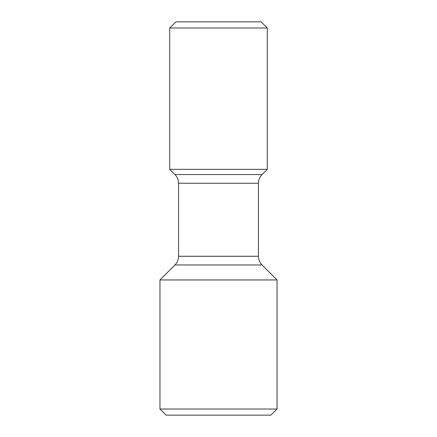 <?xml version="1.0" encoding="UTF-8"?>
<svg xmlns="http://www.w3.org/2000/svg" width="437" height="437" viewBox="0 0 437 437"><rect width="100%" height="100%" fill="white"/><g stroke="black" fill="none" stroke-linecap="round" stroke-linejoin="round"><path stroke-width="0.66" d="M261.135 21.85L175.865 21.85L169.72 27.995L169.72 169.338L267.28 169.338L267.28 27.995L261.135 21.85M267.28 27.995L169.72 27.995M267.28 169.338L262.047 174.571A12.291 12.291 0 0 0 258.442 183.261L258.442 256.273A12.291 12.291 0 0 0 262.047 264.964L174.953 264.964A12.291 12.291 0 0 0 178.558 256.273L258.442 256.273M169.72 169.338L174.953 174.571A12.291 12.291 0 0 1 178.558 183.261L178.558 256.273M174.953 264.964L159.964 279.953L277.036 279.953L262.047 264.964M277.036 279.953L277.036 409.005L270.891 415.15L166.109 415.15L159.964 409.005L277.036 409.005M159.964 279.953L159.964 409.005M174.953 174.571L262.047 174.571M258.442 183.261L178.558 183.261"/></g></svg>
